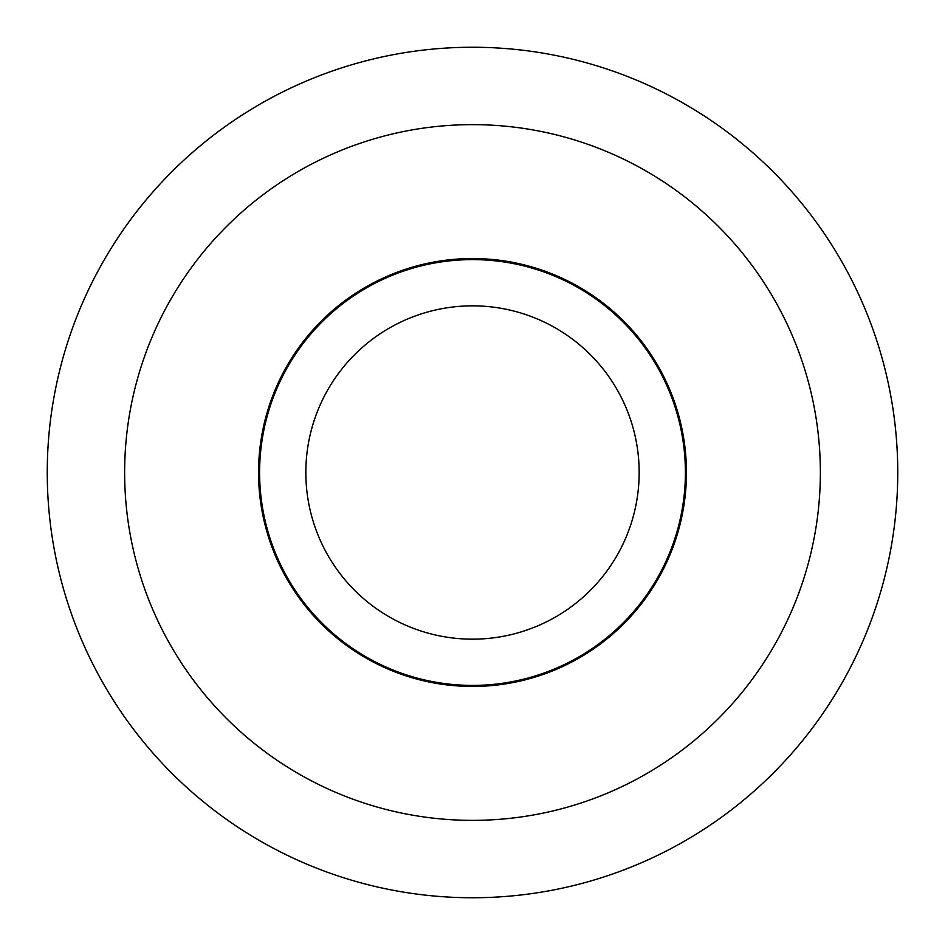 <?xml version="1.0" encoding="UTF-8"?>
<svg xmlns="http://www.w3.org/2000/svg" width="945" height="945" viewBox="0 0 945 945"><rect width="100%" height="100%" fill="white"/><g stroke="black" fill="none" stroke-linecap="round" stroke-linejoin="round"><path stroke-width="1.42" d="M47.25 472.5A425.25 425.25 0 0 1 472.5 47.25A425.25 425.25 0 0 1 897.75 472.5A425.25 425.25 0 0 1 472.5 897.75A425.25 425.25 0 0 1 47.25 472.5M472.5 820.366A347.866 347.866 0 0 0 820.366 472.5A347.866 347.866 0 0 0 472.5 124.634A347.866 347.866 0 0 0 124.634 472.5A347.866 347.866 0 0 0 472.5 820.366M258.54 472.5A213.96 213.96 0 0 1 472.5 258.54A213.96 213.96 0 0 1 686.448 472.5A213.96 213.96 0 0 1 472.5 686.448A213.96 213.96 0 0 1 258.54 472.5M685.385 472.5A212.885 212.885 0 0 0 472.5 259.615A212.885 212.885 0 0 0 259.603 472.5A212.885 212.885 0 0 0 472.5 685.397A212.885 212.885 0 0 0 685.385 472.5M305.837 472.5A166.663 166.663 0 0 1 472.5 305.837A166.663 166.663 0 0 1 639.163 472.5A166.663 166.663 0 0 1 472.5 639.163A166.663 166.663 0 0 1 305.837 472.5"/></g></svg>
